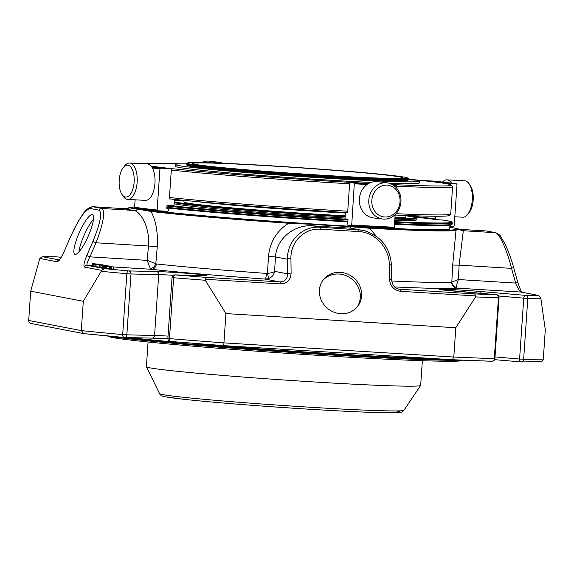 <?xml version="1.0" encoding="UTF-8"?>
<svg xmlns="http://www.w3.org/2000/svg" width="574" height="574" viewBox="0 0 574 574"><rect width="100%" height="100%" fill="white"/><g stroke="black" fill="none" stroke-linecap="round" stroke-linejoin="round"><path stroke-width="0.86" d="M274.128 166.137A105.157 2.985 3.9 0 0 192.62 163.497A105.157 2.985 3.9 0 0 297.325 173.628A105.157 2.985 3.9 0 0 402.446 177.804A105.157 2.985 3.9 0 0 274.128 166.137M405.029 177.273A110.538 3.143 3.9 0 0 286.821 166.79A110.538 3.143 3.9 0 0 187.303 163.045A110.538 3.143 3.9 0 0 297.318 173.786A110.538 3.143 3.9 0 0 407.77 178.076A110.538 3.143 3.9 0 0 405.029 177.273M187.303 163.045L186.543 163.705A111.248 3.157 3.9 0 0 186.493 163.791A111.248 3.157 3.9 0 0 189.291 164.695A111.248 3.157 3.9 0 0 309.831 175.35A111.248 3.157 3.9 0 0 408.473 178.923A111.248 3.157 3.9 0 0 408.43 178.837L407.77 178.076M408.473 178.923L408.415 179.705A111.248 3.157 -176.1 0 1 408.365 179.791A111.248 3.157 -176.1 0 1 308.209 176.031A111.248 3.157 -176.1 0 1 189.233 165.477A111.248 3.157 -176.1 0 1 186.478 164.666A111.248 3.157 -176.1 0 1 186.442 164.573L186.493 163.791M408.365 179.791L407.612 180.458A110.538 3.143 -176.1 0 1 297.167 175.981A110.538 3.143 -176.1 0 1 187.138 165.427L186.478 164.666M186.493 163.834A122.427 3.48 3.9 0 0 175.235 164.523A122.427 3.48 3.9 0 0 297.145 176.318A122.427 3.48 3.9 0 0 419.522 181.176A122.427 3.48 3.9 0 0 416.451 180.186L408.423 179.691M123.884 166.862A15.986 7.498 93 0 1 133.089 171.597A15.986 7.498 93 0 1 131.668 192.103A15.986 7.498 93 0 1 121.975 194.435A15.986 7.498 93 0 1 123.403 167.393A15.986 7.498 93 0 1 123.884 166.862M379.823 186.887A15.986 14.106 -83 0 1 400.021 201.811A15.986 14.106 -83 0 1 377.936 214.489A15.986 14.106 -83 0 1 379.823 186.887M454.809 216.771L462.795 217.194A18.224 8.553 -87 0 0 467.48 214.654L469.001 212.832A15.986 7.498 -87 0 0 470.436 185.789A15.986 7.498 -87 0 0 470.407 185.754M175.235 164.523L175.113 166.302A122.427 3.48 3.9 0 0 242.824 174.037A122.427 3.48 3.9 0 0 371.069 182.432M388.856 183.171A122.427 3.48 3.9 0 0 419.407 182.955L419.522 181.176M345.29 213.047A111.248 3.157 -176.1 0 1 196.229 201.51M345.096 215.817A111.248 3.157 -176.1 0 1 186.686 202.909A111.248 3.157 -176.1 0 1 183.888 202.005L184.003 200.355M405.976 215.487L405.868 217.137A111.248 3.157 -176.1 0 1 394.941 217.761M344.952 218.012A122.391 3.48 -176.1 0 1 175.716 204.086A122.391 3.48 -176.1 0 1 174.417 203.813M394.898 218.35A121.681 3.458 -176.1 0 0 405.962 215.745L416.286 217.668L416.803 218.098L416.86 219.742A122.391 3.48 -176.1 0 1 394.769 220.229M123.403 167.393L124.924 165.57A18.224 8.553 93 0 1 125.469 164.968A18.224 8.553 93 0 1 129.609 163.03A18.224 8.553 93 0 1 137.186 181.678A18.224 8.553 93 0 1 127.686 199.429A18.224 8.553 93 0 1 123.288 196.401L121.975 194.435M129.609 163.03L147.418 163.97A18.224 8.553 93 0 1 154.973 178.184A18.224 8.553 93 0 1 149.627 198.432A18.224 8.553 93 0 1 145.487 200.369L127.686 199.429M377.914 184.763A18.224 16.086 -83 0 1 387.091 182.841A18.224 16.086 -83 0 1 400.846 202.88A18.224 16.086 -83 0 1 382.671 219.024A18.224 16.086 -83 0 1 368.953 204.272A18.224 16.086 -83 0 1 377.914 184.763M382.671 219.024L373.251 217.876A18.224 16.086 -83 0 1 359.532 203.124A18.224 16.086 -83 0 1 368.494 183.615A18.224 16.086 -83 0 1 377.663 181.693L387.091 182.841M467.48 214.654A18.224 8.553 -87 0 0 469.116 183.816A18.224 8.553 -87 0 0 469.087 183.773A18.224 8.553 -87 0 0 464.725 180.796L446.924 179.849A18.224 8.553 -87 0 0 442.518 182.066M451.508 183.178A18.224 8.553 -87 0 0 451.286 182.826A18.224 8.553 -87 0 0 446.924 179.849M222.669 163.238A18.224 16.086 97 0 0 219.16 162.349L209.732 161.194A18.224 16.086 97 0 0 201.625 162.564M219.16 162.349A18.224 16.086 97 0 0 213.198 162.88M392.351 184.563A154.37 4.384 3.9 0 0 451.221 185A154.37 4.384 3.9 0 0 410.101 179.325A154.37 4.384 3.9 0 0 408.458 179.16M181.75 163.848A154.37 4.384 3.9 0 0 143.866 163.784M151.098 166.058A154.37 4.384 3.9 0 0 368.888 183.4M171.317 170.076A155.798 4.427 3.9 0 0 183.278 171.31A155.798 4.427 3.9 0 0 349.609 183.795M397.086 186.249A155.798 4.427 3.9 0 0 452.599 186.643A155.798 4.427 3.9 0 0 452.542 186.514L451.221 185M347.736 211.21A155.798 4.427 -176.1 0 1 181.413 198.726A155.798 4.427 -176.1 0 1 169.445 197.492M452.599 186.643L450.726 214.059A155.798 4.427 -176.1 0 1 450.655 214.181A155.798 4.427 -176.1 0 1 396.017 213.7M347.643 212.588A154.37 4.384 -176.1 0 1 347.033 212.552A154.37 4.384 -176.1 0 1 170.772 198.999A154.37 4.384 -176.1 0 1 169.352 198.848M450.655 214.181L449.141 215.501A154.37 4.384 -176.1 0 1 395.127 215.035M174.69 199.903L173.965 205.707L167.012 205.449L166.797 208.57L168.103 208.635A196.782 5.589 -176.1 0 1 166.804 208.491M168.103 208.635L168.555 210.579L167.924 211.261L157.642 210.773L135.227 208.032A209.388 5.948 3.9 0 0 157.62 210.766M157.671 210.773L157.14 210.034L159.945 168.835L160.577 168.153A209.388 5.948 -176.1 0 1 151.923 167.178M135.12 199.824L134.61 207.286L135.227 208.032M170.772 198.999L169.344 198.934L171.361 169.387L170.83 168.648A196.782 5.589 -176.1 0 1 151.285 166.288L170.858 168.648L160.577 168.153M345.29 213.019L345.031 218.866L347.995 219.361L347.779 222.49L347.227 222.411A196.782 5.589 -176.1 0 0 347.787 222.439M368.142 183.823A209.388 5.948 -176.1 0 1 354.33 183.056L351.726 225.001L351.432 225.675L347.048 225.037L347.227 222.411M393.843 227.921L351.439 225.675A209.388 5.948 3.9 0 0 393.836 227.921L394.295 227.254L395.156 214.597M392.91 184.893L396.734 185.302L396.935 188.451M354.33 183.056L349.953 182.424L349.652 183.099L347.643 212.645L347.033 212.552M433.944 181.097L423.691 180.609A196.782 5.589 -176.1 0 1 444.592 183.156L456.438 183.845L433.944 181.097A209.388 5.948 -176.1 0 1 456.387 183.838L457.004 184.584L454.192 225.783L453.482 226.45L449.894 226.249M435.451 216.254L435.271 218.916A189.449 5.381 3.9 0 0 415.253 216.477L415.54 217.13A189.851 5.396 3.9 0 1 435.601 219.577L435.271 218.916M415.303 215.817L415.253 216.477M442.733 220.057L435.601 219.577M101.282 271.323A265.296 7.534 3.9 0 0 126.832 273.712L122.685 334.585A265.296 7.534 -176.1 0 1 81.3 330.61L83.302 301.314L101.749 270.383L104.31 268.639A262.447 7.455 3.9 0 0 128.777 270.928A2.848 1.751 95.2 0 0 126.832 273.712L130.994 273.977A2.848 2.418 -88.7 0 0 128.777 270.928L156.501 271.559A2.848 2.418 91.3 0 1 158.711 274.602L154.564 335.474L126.847 334.85A2.848 2.418 91.3 0 1 124.371 337.49L124.371 337.49A2.848 2.418 91.3 0 1 124.242 337.483A2.848 1.751 95.2 0 1 124.178 337.476A2.848 2.848 0 0 0 124.371 337.49L152.088 338.115A2.848 2.418 -88.7 0 0 154.564 335.474A24.531 0.696 -176.1 0 1 168.038 336.099M205.305 280.27L225.926 313.583L223.925 342.879A265.296 7.534 -176.1 0 1 169.466 338.61L173.613 277.737A265.296 7.534 3.9 0 0 205.305 280.27L205.327 277.328A262.447 7.455 3.9 0 1 175.063 274.91A2.848 2.418 -88.7 0 0 174.934 274.903L174.934 274.903A2.848 2.848 0 0 0 172.028 277.558L173.613 277.737A2.848 1.248 -85.3 0 1 175.063 274.91L202.78 275.534A2.848 2.418 -88.7 0 0 202.651 275.534A2.848 2.418 -88.7 0 0 202.522 275.534M99.941 264.585L95.413 264.148L99.933 264.729M95.715 266.408L94.897 266.293L95.04 264.162L95.413 264.148M101.863 265.224L106.154 265.518L101.863 265.224M100.364 265.08L100.873 265.138M100.837 267.312L99.302 267.154L99.567 264.973M110 266.688L113.537 266.946L110 266.688L109.856 268.819L108.888 268.675M113.58 269.048L113.731 266.917L113.394 269.077L110.43 268.883L110.574 266.752M106.671 268.524L106.958 266.393M107.747 266.508L108.256 266.566M96.08 264.664L105.15 265.281L96.08 264.664L95.937 266.795L100.113 267.082M98.089 264.485L98.405 264.535C98.082 264.542 96.36 264.384 98.082 264.585L103.019 264.937L98.089 264.485M102.351 264.793L103.019 265.009M102.272 264.865L101.842 264.851M98.398 264.614L98.405 264.535C98.082 264.542 96.36 264.384 98.082 264.585M102.904 265.001L104.454 265.145L102.897 265.095M105.257 265.877L110.395 266.343L105.257 265.877M103.578 267.965L103.966 265.819M109.67 266.264L109.139 266.25M109.928 266.214L110.395 266.415M104.755 265.934L105.121 265.97M103.37 265.669L103.743 265.705M102.194 267.699L102.581 265.554M108.285 265.999L107.754 265.984M108.543 265.949L109.01 266.135M106.599 265.633L100.981 265.317L107.711 265.87M106.621 265.762L106.247 265.74M102.201 267.599L100.845 267.448L100.988 265.317L100.83 267.412M103.542 265.597L100.981 265.317L103.98 265.396M110.911 266.465L105.286 266.149L112.023 266.623M110.933 266.587L110.552 266.573M107.496 268.503L105.15 268.28L105.3 266.149L105.142 268.237M107.847 266.436L105.286 266.149L108.285 266.257M99.984 264.284L92.715 263.674L99.976 264.356M93.598 263.775L94.064 263.832M93.253 265.927L92.479 265.834L92.715 263.674M93.863 266.063L93.928 263.925L93.526 263.839M95.542 264.047L94.889 263.99M54.917 256.743A2.848 2.561 90.6 0 1 55.248 256.75A2.848 1.507 -85.1 0 1 55.298 256.75A2.848 1.507 -85.1 0 1 55.348 256.757M479.764 293.271A2.848 1.507 -85.1 0 1 481.27 291.556L525.44 295.359A262.447 7.455 3.9 0 0 537.996 295.352L520.948 292.058A2.848 2.777 100.9 0 1 521.292 292.109L538.369 295.395L540.643 297.411L540.866 298.394A265.296 7.534 3.9 0 1 527.8 298.408A2.848 2.561 -89.4 0 0 525.44 295.359A2.848 1.507 94.9 0 0 523.739 298.164L527.8 298.408L523.653 359.281A2.848 2.561 -89.4 0 1 520.905 361.907A2.848 1.507 94.9 0 1 520.855 361.907A2.848 2.848 0 0 0 521.07 361.921L540.543 361.706M496.589 294.727A2.848 1.507 94.9 0 0 496.445 294.706A2.848 1.507 94.9 0 0 496.395 294.699A2.848 2.246 91.8 0 1 498.44 297.741L499.043 297.734L494.896 358.607L494.293 358.614A2.848 2.246 91.8 0 1 491.961 361.261L491.961 361.261A2.848 2.246 91.8 0 1 491.861 361.254A262.447 7.455 -176.1 0 1 452.405 359.719M540.866 298.394L545.3 329.77L543.305 359.066A265.296 7.534 -176.1 0 1 523.653 359.281L519.585 359.037A2.848 1.507 94.9 0 0 520.855 361.907L494.616 359.654L520.805 361.9M59.144 259.929L42.691 256.757A262.447 7.455 3.9 0 1 55.248 256.75L61.109 257.252L55.298 256.75A2.848 2.848 0 0 0 55.082 256.743L42.433 256.75L39.793 258.436L30.695 291.176L28.7 320.464C28.772 322.222 29.683 323.234 31.427 323.506M83.302 301.314L30.695 291.176M173.413 275.298A24.531 0.696 3.9 0 0 158.711 274.602L130.994 273.977L126.847 334.85L122.685 334.585A2.848 1.751 95.2 0 0 124.178 337.476L83.61 333.587M150.28 268.582A5.697 4.398 128.6 0 0 155.805 263.696L147.209 260.381L150.28 268.582L151.285 269.292A168.856 4.8 3.9 0 0 265.195 279.093L268.259 278.727C271.825 277.393 273.927 274.932 274.573 271.337L287.674 273.863A2.848 0.875 -0.7 0 1 291.111 273.181C290.537 280.047 286.935 283.621 280.313 283.9A2.848 0.639 93.5 0 0 279.847 281.92C284.776 281.705 287.387 279.021 287.674 273.863L287.488 259.254A2.848 0.875 -0.7 0 1 290.925 258.565C290.372 241.869 304.457 227.878 320.471 229.213L358.922 231.587C374.93 232.219 389.402 247.968 389.28 264.628L389.466 279.237A2.848 0.875 179.3 0 1 391.655 280.055A2.848 0.875 179.3 0 1 391.576 280.263M99.309 267.154L99.46 265.023L99.28 267.104M109.404 266.688L109.254 268.819L106.807 268.524M109.856 268.819L110.43 268.883M95.836 264.621L95.937 266.795M105.15 268.144L103.815 267.95M103.585 267.864L102.43 267.685M92.486 265.834L92.629 263.71L92.572 265.805M93.784 266.056L93.383 265.97L93.784 266.056M94.007 263.954L93.863 266.085L94.251 264.004M94.904 266.185L94.107 266.128M367.231 231.387L351.109 228.179A170.528 4.843 -176.1 0 1 312.658 225.812C294.62 224.355 276.438 238.44 275.491 256.937L268.517 256.427C269.852 242.099 276.56 231.042 288.636 223.257A162.263 4.606 -176.1 0 1 150.984 211.411C155.956 220.667 158.044 232.484 157.254 246.856L148.451 246.009L147.209 260.381L89.946 256.858L86.774 255.602C84.048 262.282 83.295 266.106 84.529 267.061A2.848 2.777 100.9 0 1 87.262 265.353C86.401 264.643 87.298 261.809 89.946 256.858L96.03 242.78L92.859 241.525L86.774 255.602M92.342 214.54A21.733 4.8 114 0 1 92.579 214.619A21.733 4.8 114 0 1 88.109 236.416A21.733 4.8 114 0 1 74.871 254.304A21.733 4.8 114 0 1 79.112 233.015A21.733 4.8 114 0 1 92.342 214.54M362.56 230.124L320.005 227.232L312.658 225.812A8.402 0.926 93.7 0 1 312.256 224.348L288.636 223.257L288.708 222.525A161.538 4.592 -176.1 0 1 151.672 210.737L150.984 211.411L138.556 209.28A165.635 4.707 -176.1 0 1 130.011 207.63L129.616 207.716A166.022 4.714 3.9 0 0 138.183 209.374A8.402 7.914 -81.6 0 1 133.85 210.436C140.257 211.06 150.259 227.634 148.451 246.009L96.03 242.78C103.571 222.762 105.473 211.318 101.734 208.455A2.848 2.777 100.9 0 0 99.001 210.163L90.204 208.47C85.261 209.481 78.645 219.053 70.351 237.191L64.266 251.261C61.231 257.884 58.821 261.385 57.013 261.758L39.793 258.436M513.572 267.441L511.542 268.374L515.667 283.075L517.777 282.186C519.692 288.126 521.135 291.556 522.103 292.46M517.698 282.143L513.651 267.484C511.176 258.716 508.334 250.953 505.12 244.194L500.887 236.825C500.485 235.591 498.777 234.228 495.785 232.743A2.848 2.777 100.9 0 0 495.434 232.7C499.344 233.087 507.021 250.092 511.542 268.374L459.121 265.145L458.404 279.545L515.667 283.075C517.848 288.327 519.606 291.319 520.948 292.058L456.926 288.119A5.697 5.632 83.1 0 1 451.681 282.128L458.404 279.545C457.055 283.133 456.474 285.766 456.653 287.445L456.926 288.119A168.856 4.8 3.9 0 1 394.725 286.935M225.926 313.583L455.792 327.747L475.588 296.916L475.817 295.947L474.605 293.917A262.447 7.455 3.9 0 0 496.395 294.699L452.226 290.903A27.387 0.775 3.9 0 1 443.609 289.239A27.387 0.775 3.9 0 1 481.27 291.556M399.059 289.196L474.605 293.917M391.389 265.654A2.848 0.875 179.3 0 0 391.468 265.446A2.848 0.875 179.3 0 0 389.28 264.628M340.238 272.349A21.733 20.097 -142.3 0 1 359.238 284.848A21.733 20.097 -142.3 0 1 357.702 306.315A21.733 20.097 -142.3 0 1 328.213 308.934A21.733 20.097 -142.3 0 1 323.306 279.746A21.733 20.097 -142.3 0 1 340.238 272.349M134.646 206.805A161.538 4.592 -176.1 0 0 133.218 207.178L129.616 207.716A8.402 8.352 -71.8 0 1 125.053 208.735A170.528 4.843 -176.1 0 0 133.85 210.436L101.734 208.455L92.679 206.726M459.214 229.299L486.422 230.978L495.434 232.7L463.318 230.726L459.121 265.145L452.685 265.052L456.021 230.203L458.935 229.126L461.259 230.325A8.402 8.352 108.2 0 0 463.318 230.726A170.528 4.843 -176.1 0 0 460.52 230.038M456.653 287.445A5.697 5.252 23 0 1 451.838 281.927L452.685 265.052M320.471 229.213A2.848 0.639 93.5 0 0 320.005 227.232C302.512 225.776 287.014 241.037 287.488 259.254L275.491 256.937L274.573 271.337C273.547 272.399 271.165 273.052 267.434 273.303L268.517 256.427M268.259 278.727A5.697 0.775 74.1 0 0 267.434 273.303L266.422 273.411A163.16 4.635 -176.1 0 1 156.358 263.94A5.697 4.692 96.3 0 1 151.285 269.292L113.724 266.982M205.327 277.328L279.847 281.92L265.195 279.093A5.697 0.839 94.1 0 0 266.422 273.411M157.254 246.856L155.805 263.696L156.358 263.94M90.204 208.47A2.848 2.777 100.9 0 1 92.931 206.755L124.981 208.714L92.708 206.726C88.819 207.228 85.203 210.213 81.86 215.681L77.877 221.98L70.272 237.191M449.822 227.311L450.009 227.34A165.635 4.707 -176.1 0 1 458.554 228.99L455.347 229.442L456.021 230.203A162.263 4.606 -176.1 0 1 369.634 228.244L376.25 236.129M358.922 231.587A2.848 0.639 93.5 0 0 358.456 229.6L351.109 228.179A8.402 2.827 93.3 0 1 349.688 226.651L369.634 228.244L369.347 227.491A161.538 4.592 -176.1 0 0 455.347 229.442M349.566 226.522A165.635 4.707 -176.1 0 1 312.22 224.219L312.256 224.348A166.022 4.714 3.9 0 0 349.688 226.651L369.347 227.491M166.891 207.271A157.929 4.484 3.9 0 0 329.77 220.115A157.929 4.484 3.9 0 0 347.873 221.198M394.539 223.623A157.929 4.484 3.9 0 0 452.111 224.204A157.929 4.484 3.9 0 0 452.19 224.075L452.269 222.87A157.929 4.484 -176.1 0 1 394.625 222.411M166.84 207.946A157.219 4.463 3.9 0 0 347.822 221.887M394.496 224.305A157.219 4.463 3.9 0 0 451.358 224.864L452.111 224.204M138.556 209.28L151.672 210.737M288.708 222.525L312.22 224.219M449.966 225.245L449.715 228.904A155.798 4.427 -176.1 0 1 328.952 224.994A155.798 4.427 -176.1 0 1 143.694 209.151M172.028 277.558L167.873 338.43L169.466 338.61A2.848 1.248 94.7 0 0 170.485 341.458A2.848 1.248 94.7 0 0 170.528 341.465A262.447 7.455 -176.1 0 0 223.752 345.641L452.355 359.719L223.752 345.641L223.925 342.879L453.797 357.035L452.319 359.719M455.792 327.747L453.797 357.035A265.296 7.534 -176.1 0 0 494.293 358.614L498.44 297.741A265.296 7.534 3.9 0 1 475.588 296.916M543.305 359.066C542.99 360.795 541.956 361.67 540.191 361.706M28.7 320.464L81.3 330.61L83.732 333.594A262.447 7.455 -176.1 0 0 124.12 337.469M433.392 358.549L432.473 358.607A2.848 2.282 91.7 0 1 432.48 358.492M177.495 342.032L175.113 342.111A2.848 1.708 95.1 0 0 175.12 341.839M432.473 358.607A184.211 5.231 -176.1 0 1 201.431 344.378L198.295 343.69M201.431 344.378A2.848 1.299 94.7 0 0 201.445 343.934M120.346 337.132A184.211 5.231 3.9 0 0 432.423 359.245A184.211 5.231 3.9 0 0 451.085 359.64M108.005 335.984A183.501 5.216 3.9 0 0 285.17 351.998A183.501 5.216 3.9 0 0 462.866 360.178M422.349 360.702L420.663 385.412A137.459 3.903 -176.1 0 1 420.642 385.47A137.459 3.903 -176.1 0 1 297.669 380.914A137.459 3.903 -176.1 0 1 149.843 367.826A137.459 3.903 -176.1 0 1 146.406 366.779A137.459 3.903 -176.1 0 1 146.392 366.714L148.07 342.004M107.797 335.962L107.79 336.034A178.055 5.058 3.9 0 0 285.084 353.189A178.055 5.058 3.9 0 0 463.067 360.257L463.075 360.185M93.497 219.261A21.733 4.8 -66 0 0 78.939 251.886M357.021 307.14A21.733 20.097 37.7 0 0 357.667 286.031A21.733 20.097 37.7 0 0 338.933 274.035A21.733 20.097 37.7 0 0 322.681 280.607M345.074 216.147A121.681 3.458 -176.1 0 1 176.534 202.285A121.681 3.458 -176.1 0 1 174.553 201.84M174.618 200.907A121.681 3.458 -176.1 0 1 183.981 200.606L174.618 200.893M345.024 216.879A122.391 3.48 -176.1 0 1 175.795 202.952A122.391 3.48 -176.1 0 1 174.496 202.679M416.939 218.608A122.391 3.48 -176.1 0 1 394.847 219.096M134.61 207.286A210.098 5.97 3.9 0 0 157.14 210.034M159.945 168.835A210.098 5.97 -176.1 0 1 152.404 167.988M351.726 225.001A210.098 5.97 3.9 0 0 394.295 227.254M397.1 186.062A210.098 5.97 -176.1 0 1 394.395 185.926M367.116 184.505A210.098 5.97 -176.1 0 1 354.531 183.802M396.734 185.302A209.388 5.948 -176.1 0 1 393.298 185.137M368.773 183.458A196.782 5.589 -176.1 0 1 349.953 182.424L368.773 183.458M495.01 356.92L519.585 359.037L523.739 298.164L498.598 296.005M202.78 275.534A27.387 0.775 3.9 0 0 194.163 273.877A27.387 0.775 3.9 0 0 156.501 271.559M101.749 270.383L84.529 267.061M104.31 268.639L87.262 265.353L93.268 265.719M205.054 279.265L280.313 283.9M111.37 266.817L111.22 268.948M104.741 265.97L104.59 268.101M103.356 265.705L103.205 267.836M99.001 210.163C102.373 212.782 100.321 223.236 92.859 241.525M70.351 237.191L64.266 251.261M58.957 260.115A2.848 2.777 100.9 0 0 57.013 261.758M475.817 295.947L400.559 291.312A2.848 0.639 -86.5 0 0 400.085 289.325L398.112 288.944M400.559 291.312C393.915 290.214 390.22 286.189 389.466 279.237M290.925 258.565L291.111 273.181M486.422 230.978L486.982 231.049A2.848 2.777 100.9 0 0 486.637 231.006L459.236 229.32M451.681 282.128A163.16 4.635 -176.1 0 1 391.719 280.995M347.952 219.986A157.929 4.484 -176.1 0 1 329.849 218.909A157.929 4.484 -176.1 0 1 166.969 206.059M174.654 200.362A157.219 4.463 -176.1 0 1 181.528 200.606L174.654 200.355M408.394 216.075A157.219 4.463 -176.1 0 1 415.289 216.764L408.379 216.075M442.446 219.971A157.219 4.463 -176.1 0 1 394.675 221.679M347.579 219.232A157.219 4.463 -176.1 0 1 329.741 218.163A157.219 4.463 -176.1 0 1 168.01 205.42M152.218 338.115A27.387 0.775 -176.1 0 1 167.881 338.854L152.088 338.115A2.848 2.418 -88.7 0 1 151.959 338.108L124.501 337.49M175.113 342.111A184.211 5.231 -176.1 0 1 129.76 337.612M395.909 410.934A118.789 3.372 -176.1 0 1 310.527 409.291A118.789 3.372 -176.1 0 1 166.094 396.928M162.636 394.575A122.492 3.48 -176.1 0 1 159.572 393.642C160.225 395.264 162.227 396.34 165.577 396.864L184.225 399.346C205.062 401.585 233.037 403.967 268.151 406.492C317.673 410.044 368.939 412.72 389.423 412.806C400.487 412.806 400.623 412.333 401.097 412.24C402.331 411.838 403.285 411.192 403.953 410.302A122.492 3.48 -176.1 0 1 294.369 406.241A122.492 3.48 -176.1 0 1 162.636 394.575M470.436 185.789L469.116 183.816M499.043 297.734A2.848 2.848 0 0 0 496.445 294.706L440.401 289.64M205.958 275.549L174.934 274.903M99.28 267.147L99.424 265.016M113.724 266.91L113.58 269.041M106.685 268.575L106.836 266.444L106.699 268.575M106.664 268.575L106.814 266.444M100.83 267.448L100.974 265.317M105.135 268.28L105.286 266.149M92.464 265.834L92.608 263.703M93.246 265.977L93.39 263.846M64.188 251.261C62.681 255.487 58.505 261.026 58.792 260.252L59.796 260.051M399.145 289.21C395.027 288.643 392.53 285.587 391.655 280.055L391.468 265.446C390.162 247.172 380.548 235.405 362.625 230.138M486.982 231.049L495.785 232.743M124.974 208.714L129.494 207.637M442.504 219.978C453.639 221.736 451.681 222.188 452.003 222.181L452.269 222.87M167.873 338.43A2.848 2.848 0 0 0 170.485 341.458L223.752 345.641M452.362 359.719L491.961 361.261A2.848 2.848 0 0 0 494.896 358.607M31.061 323.463L83.402 333.551M403.953 410.302L420.642 385.47M159.572 393.642L146.406 366.779"/></g></svg>
